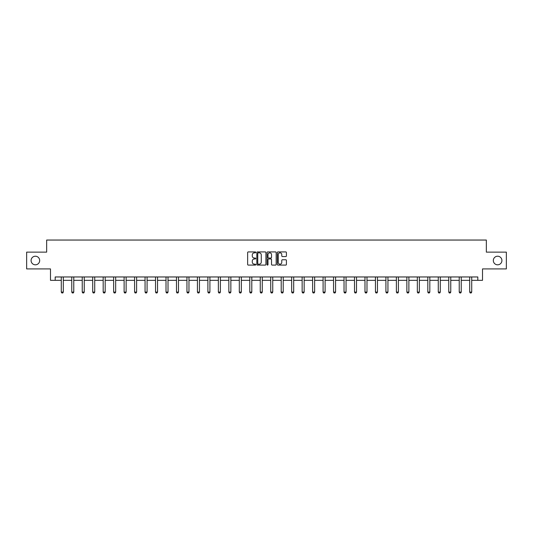 <?xml version="1.0" encoding="UTF-8"?>
<svg xmlns="http://www.w3.org/2000/svg" width="533" height="533" viewBox="0 0 533 533"><rect width="100%" height="100%" fill="white"/><g stroke="black" fill="none" stroke-linecap="round" stroke-linejoin="round"><path stroke-width="0.8" d="M255.76 252.376A0.46 0.46 0 0 0 255.3 251.916L248.298 251.916A0.66 0.66 0 0 0 247.638 252.575L247.638 264.435A0.66 0.66 0 0 0 248.298 265.094L255.3 265.094A0.46 0.46 0 0 0 255.76 264.635A0.46 0.46 0 0 0 255.3 264.175L254.394 264.175A2.105 2.105 0 0 1 252.282 262.063L252.282 261.077A2.105 2.105 0 0 1 254.394 258.965L255.3 258.965A0.46 0.46 0 0 0 255.76 258.505A0.46 0.46 0 0 0 255.3 258.045L254.394 258.045A2.105 2.105 0 0 1 252.282 255.933L252.282 254.947A2.105 2.105 0 0 1 254.394 252.835L255.3 252.835A0.46 0.46 0 0 0 255.76 252.376M493.325 260.517A4.297 4.297 0 0 0 497.622 264.814A4.297 4.297 0 0 0 501.919 260.517A4.297 4.297 0 0 0 497.622 256.22A4.297 4.297 0 0 0 493.325 260.517M31.081 260.517A4.297 4.297 0 0 0 35.378 264.814A4.297 4.297 0 0 0 39.675 260.517A4.297 4.297 0 0 0 35.378 256.22A4.297 4.297 0 0 0 31.081 260.517M285.755 256.56A0.66 0.66 0 0 0 286.414 255.9L286.414 252.575A0.66 0.66 0 0 0 285.755 251.916L277.979 251.916A0.66 0.66 0 0 0 277.32 252.575L277.32 264.435A0.66 0.66 0 0 0 277.979 265.094L285.755 265.094A0.66 0.66 0 0 0 286.414 264.435L286.414 260.417A0.66 0.66 0 0 0 285.755 259.758L282.43 259.758A0.66 0.66 0 0 0 281.77 260.417L281.77 262.409A1.766 1.766 0 0 1 280.005 264.175A1.766 1.766 0 0 1 278.246 262.409L278.246 254.601A1.766 1.766 0 0 1 280.005 252.835A1.766 1.766 0 0 1 281.77 254.601L281.77 255.9A0.66 0.66 0 0 0 282.43 256.56L285.755 256.56M55.179 280.325L55.179 276.967L477.821 276.967L477.821 280.325L482.518 280.325L482.518 268.912L506.35 268.912L506.35 252.129L486.343 252.129L486.343 240.043L46.657 240.043L46.657 252.129L26.65 252.129L26.65 268.912L50.482 268.912L50.482 280.325L61.288 280.325M265.92 252.575A0.66 0.66 0 0 0 265.267 251.916L257.492 251.916A0.66 0.66 0 0 0 256.833 252.575L256.833 264.435A0.66 0.66 0 0 0 257.492 265.094L265.267 265.094A0.66 0.66 0 0 0 265.92 264.435L265.92 252.575M267.733 251.916L275.508 251.916A0.66 0.66 0 0 1 276.167 252.575L276.167 264.435A0.66 0.66 0 0 1 275.508 265.094L272.183 265.094A0.66 0.66 0 0 1 271.524 264.435L271.524 259.624A0.66 0.66 0 0 0 270.864 258.965L268.659 258.965A0.66 0.66 0 0 0 267.999 259.624L267.999 264.635A0.46 0.46 0 0 1 267.539 265.094A0.46 0.46 0 0 1 267.08 264.635L267.08 252.575A0.66 0.66 0 0 1 267.733 251.916M63.3 280.325L71.762 280.325M73.774 280.325L82.235 280.325M84.247 280.325L92.702 280.325M94.721 280.325L103.175 280.325M105.188 280.325L113.649 280.325M115.661 280.325L124.122 280.325M126.134 280.325L134.596 280.325M136.608 280.325L145.063 280.325M147.081 280.325L155.536 280.325M157.548 280.325L166.01 280.325M168.022 280.325L176.483 280.325M178.495 280.325L186.95 280.325M188.968 280.325L197.423 280.325M199.442 280.325L207.897 280.325M209.909 280.325L218.37 280.325M220.382 280.325L228.844 280.325M230.856 280.325L239.31 280.325M241.329 280.325L249.784 280.325M251.796 280.325L260.257 280.325M262.269 280.325L270.731 280.325M272.743 280.325L281.204 280.325M283.216 280.325L291.671 280.325M293.69 280.325L302.144 280.325M304.156 280.325L312.618 280.325M314.63 280.325L323.091 280.325M325.103 280.325L333.558 280.325M335.577 280.325L344.032 280.325M346.05 280.325L354.505 280.325M356.517 280.325L364.978 280.325M366.99 280.325L375.452 280.325M377.464 280.325L385.919 280.325M387.937 280.325L396.392 280.325M398.404 280.325L406.866 280.325M408.878 280.325L417.339 280.325M419.351 280.325L427.812 280.325M429.825 280.325L438.279 280.325M440.298 280.325L448.753 280.325M450.765 280.325L459.226 280.325M461.238 280.325L469.7 280.325M471.712 280.325L477.821 280.325M258.212 252.835A0.46 0.46 0 0 0 257.752 253.302L257.752 263.708A0.46 0.46 0 0 0 258.212 264.175L259.171 264.175A2.105 2.105 0 0 0 261.277 262.063L261.277 254.947A2.105 2.105 0 0 0 259.171 252.835L258.212 252.835M271.524 254.634A1.766 1.766 0 0 0 269.765 252.869A1.766 1.766 0 0 0 267.999 254.634L267.999 257.386A0.66 0.66 0 0 0 268.659 258.045L270.864 258.045A0.66 0.66 0 0 0 271.524 257.386L271.524 254.634M63.38 276.967L63.334 277.113A0.673 0.673 0 0 0 63.3 277.313L63.3 292.084L62.801 292.957L61.795 292.957L61.288 292.084L61.288 277.313A0.673 0.673 0 0 0 61.255 277.113L61.208 276.967M61.288 292.084L63.3 292.084M73.854 276.967L73.807 277.113A0.673 0.673 0 0 0 73.774 277.313L73.774 292.084L73.268 292.957L72.261 292.957L71.762 292.084L71.762 277.313A0.673 0.673 0 0 0 71.728 277.113L71.682 276.967M71.762 292.084L73.774 292.084M84.327 276.967L84.281 277.113A0.673 0.673 0 0 0 84.247 277.313L84.247 292.084L83.741 292.957L82.735 292.957L82.235 292.084L82.235 277.313A0.673 0.673 0 0 0 82.202 277.113L82.155 276.967M82.235 292.084L84.247 292.084M94.794 276.967L94.747 277.113A0.673 0.673 0 0 0 94.721 277.313L94.721 292.084L94.214 292.957L93.208 292.957L92.702 292.084L92.702 277.313A0.673 0.673 0 0 0 92.675 277.113L92.629 276.967M92.702 292.084L94.721 292.084M105.267 276.967L105.221 277.113A0.673 0.673 0 0 0 105.188 277.313L105.188 292.084L104.688 292.957L103.682 292.957L103.175 292.084L103.175 277.313A0.673 0.673 0 0 0 103.142 277.113L103.096 276.967M103.175 292.084L105.188 292.084M115.741 276.967L115.694 277.113A0.673 0.673 0 0 0 115.661 277.313L115.661 292.084L115.161 292.957L114.155 292.957L113.649 292.084L113.649 277.313A0.673 0.673 0 0 0 113.616 277.113L113.569 276.967M113.649 292.084L115.661 292.084M126.214 276.967L126.168 277.113A0.673 0.673 0 0 0 126.134 277.313L126.134 292.084L125.628 292.957L124.622 292.957L124.122 292.084L124.122 277.313A0.673 0.673 0 0 0 124.089 277.113L124.042 276.967M124.122 292.084L126.134 292.084M136.681 276.967L136.641 277.113A0.673 0.673 0 0 0 136.608 277.313L136.608 292.084L136.102 292.957L135.096 292.957L134.596 292.084L134.596 277.313A0.673 0.673 0 0 0 134.563 277.113L134.516 276.967M134.596 292.084L136.608 292.084M147.155 276.967L147.108 277.113A0.673 0.673 0 0 0 147.081 277.313L147.081 292.084L146.575 292.957L145.569 292.957L145.063 292.084L145.063 277.313A0.673 0.673 0 0 0 145.036 277.113L144.989 276.967M145.063 292.084L147.081 292.084M157.628 276.967L157.581 277.113A0.673 0.673 0 0 0 157.548 277.313L157.548 292.084L157.048 292.957L156.042 292.957L155.536 292.084L155.536 277.313A0.673 0.673 0 0 0 155.503 277.113L155.456 276.967M155.536 292.084L157.548 292.084M168.102 276.967L168.055 277.113A0.673 0.673 0 0 0 168.022 277.313L168.022 292.084L167.522 292.957L166.509 292.957L166.01 292.084L166.01 277.313A0.673 0.673 0 0 0 165.976 277.113L165.93 276.967M166.01 292.084L168.022 292.084M178.575 276.967L178.528 277.113A0.673 0.673 0 0 0 178.495 277.313L178.495 292.084L177.989 292.957L176.983 292.957L176.483 292.084L176.483 277.313A0.673 0.673 0 0 0 176.45 277.113L176.403 276.967M176.483 292.084L178.495 292.084M189.042 276.967L188.995 277.113A0.673 0.673 0 0 0 188.968 277.313L188.968 292.084L188.462 292.957L187.456 292.957L186.95 292.084L186.95 277.313A0.673 0.673 0 0 0 186.923 277.113L186.876 276.967M186.95 292.084L188.968 292.084M199.515 276.967L199.469 277.113A0.673 0.673 0 0 0 199.442 277.313L199.442 292.084L198.936 292.957L197.93 292.957L197.423 292.084L197.423 277.313A0.673 0.673 0 0 0 197.397 277.113L197.35 276.967M197.423 292.084L199.442 292.084M209.989 276.967L209.942 277.113A0.673 0.673 0 0 0 209.909 277.313L209.909 292.084L209.409 292.957L208.403 292.957L207.897 292.084L207.897 277.313A0.673 0.673 0 0 0 207.863 277.113L207.817 276.967M207.897 292.084L209.909 292.084M220.462 276.967L220.415 277.113A0.673 0.673 0 0 0 220.382 277.313L220.382 292.084L219.882 292.957L218.87 292.957L218.37 292.084L218.37 277.313A0.673 0.673 0 0 0 218.337 277.113L218.29 276.967M218.37 292.084L220.382 292.084M230.936 276.967L230.889 277.113A0.673 0.673 0 0 0 230.856 277.313L230.856 292.084L230.349 292.957L229.343 292.957L228.844 292.084L228.844 277.313A0.673 0.673 0 0 0 228.81 277.113L228.764 276.967M228.844 292.084L230.856 292.084M241.402 276.967L241.356 277.113A0.673 0.673 0 0 0 241.329 277.313L241.329 292.084L240.823 292.957L239.817 292.957L239.31 292.084L239.31 277.313A0.673 0.673 0 0 0 239.284 277.113L239.237 276.967M239.31 292.084L241.329 292.084M251.876 276.967L251.829 277.113A0.673 0.673 0 0 0 251.796 277.313L251.796 292.084L251.296 292.957L250.29 292.957L249.784 292.084L249.784 277.313A0.673 0.673 0 0 0 249.75 277.113L249.704 276.967M249.784 292.084L251.796 292.084M262.349 276.967L262.303 277.113A0.673 0.673 0 0 0 262.269 277.313L262.269 292.084L261.77 292.957L260.764 292.957L260.257 292.084L260.257 277.313A0.673 0.673 0 0 0 260.224 277.113L260.177 276.967M260.257 292.084L262.269 292.084M272.823 276.967L272.776 277.113A0.673 0.673 0 0 0 272.743 277.313L272.743 292.084L272.236 292.957L271.23 292.957L270.731 292.084L270.731 277.313A0.673 0.673 0 0 0 270.697 277.113L270.651 276.967M270.731 292.084L272.743 292.084M283.296 276.967L283.25 277.113A0.673 0.673 0 0 0 283.216 277.313L283.216 292.084L282.71 292.957L281.704 292.957L281.204 292.084L281.204 277.313A0.673 0.673 0 0 0 281.171 277.113L281.124 276.967M281.204 292.084L283.216 292.084M293.763 276.967L293.716 277.113A0.673 0.673 0 0 0 293.69 277.313L293.69 292.084L293.183 292.957L292.177 292.957L291.671 292.084L291.671 277.313A0.673 0.673 0 0 0 291.644 277.113L291.598 276.967M291.671 292.084L293.69 292.084M304.236 276.967L304.19 277.113A0.673 0.673 0 0 0 304.156 277.313L304.156 292.084L303.657 292.957L302.651 292.957L302.144 292.084L302.144 277.313A0.673 0.673 0 0 0 302.111 277.113L302.064 276.967M302.144 292.084L304.156 292.084M314.71 276.967L314.663 277.113A0.673 0.673 0 0 0 314.63 277.313L314.63 292.084L314.13 292.957L313.118 292.957L312.618 292.084L312.618 277.313A0.673 0.673 0 0 0 312.585 277.113L312.538 276.967M312.618 292.084L314.63 292.084M325.183 276.967L325.137 277.113A0.673 0.673 0 0 0 325.103 277.313L325.103 292.084L324.597 292.957L323.591 292.957L323.091 292.084L323.091 277.313A0.673 0.673 0 0 0 323.058 277.113L323.011 276.967M323.091 292.084L325.103 292.084M335.65 276.967L335.603 277.113A0.673 0.673 0 0 0 335.577 277.313L335.577 292.084L335.07 292.957L334.064 292.957L333.558 292.084L333.558 277.313A0.673 0.673 0 0 0 333.531 277.113L333.485 276.967M333.558 292.084L335.577 292.084M346.124 276.967L346.077 277.113A0.673 0.673 0 0 0 346.05 277.313L346.05 292.084L345.544 292.957L344.538 292.957L344.032 292.084L344.032 277.313A0.673 0.673 0 0 0 344.005 277.113L343.958 276.967M344.032 292.084L346.05 292.084M356.597 276.967L356.55 277.113A0.673 0.673 0 0 0 356.517 277.313L356.517 292.084L356.017 292.957L355.011 292.957L354.505 292.084L354.505 277.313A0.673 0.673 0 0 0 354.472 277.113L354.425 276.967M354.505 292.084L356.517 292.084M367.07 276.967L367.024 277.113A0.673 0.673 0 0 0 366.99 277.313L366.99 292.084L366.491 292.957L365.478 292.957L364.978 292.084L364.978 277.313A0.673 0.673 0 0 0 364.945 277.113L364.898 276.967M364.978 292.084L366.99 292.084M377.544 276.967L377.497 277.113A0.673 0.673 0 0 0 377.464 277.313L377.464 292.084L376.958 292.957L375.952 292.957L375.452 292.084L375.452 277.313A0.673 0.673 0 0 0 375.419 277.113L375.372 276.967M375.452 292.084L377.464 292.084M388.011 276.967L387.964 277.113A0.673 0.673 0 0 0 387.937 277.313L387.937 292.084L387.431 292.957L386.425 292.957L385.919 292.084L385.919 277.313A0.673 0.673 0 0 0 385.892 277.113L385.845 276.967M385.919 292.084L387.937 292.084M398.484 276.967L398.437 277.113A0.673 0.673 0 0 0 398.404 277.313L398.404 292.084L397.904 292.957L396.898 292.957L396.392 292.084L396.392 277.313A0.673 0.673 0 0 0 396.359 277.113L396.319 276.967M396.392 292.084L398.404 292.084M408.958 276.967L408.911 277.113A0.673 0.673 0 0 0 408.878 277.313L408.878 292.084L408.378 292.957L407.372 292.957L406.866 292.084L406.866 277.313A0.673 0.673 0 0 0 406.832 277.113L406.786 276.967M406.866 292.084L408.878 292.084M419.431 276.967L419.384 277.113A0.673 0.673 0 0 0 419.351 277.313L419.351 292.084L418.845 292.957L417.839 292.957L417.339 292.084L417.339 277.313A0.673 0.673 0 0 0 417.306 277.113L417.259 276.967M417.339 292.084L419.351 292.084M429.904 276.967L429.858 277.113A0.673 0.673 0 0 0 429.825 277.313L429.825 292.084L429.318 292.957L428.312 292.957L427.812 292.084L427.812 277.313A0.673 0.673 0 0 0 427.779 277.113L427.733 276.967M427.812 292.084L429.825 292.084M440.371 276.967L440.325 277.113A0.673 0.673 0 0 0 440.298 277.313L440.298 292.084L439.792 292.957L438.786 292.957L438.279 292.084L438.279 277.313A0.673 0.673 0 0 0 438.253 277.113L438.206 276.967M438.279 292.084L440.298 292.084M450.845 276.967L450.798 277.113A0.673 0.673 0 0 0 450.765 277.313L450.765 292.084L450.265 292.957L449.259 292.957L448.753 292.084L448.753 277.313A0.673 0.673 0 0 0 448.719 277.113L448.673 276.967M448.753 292.084L450.765 292.084M461.318 276.967L461.272 277.113A0.673 0.673 0 0 0 461.238 277.313L461.238 292.084L460.739 292.957L459.732 292.957L459.226 292.084L459.226 277.313A0.673 0.673 0 0 0 459.193 277.113L459.146 276.967M459.226 292.084L461.238 292.084M471.792 276.967L471.745 277.113A0.673 0.673 0 0 0 471.712 277.313L471.712 292.084L471.205 292.957L470.199 292.957L469.7 292.084L469.7 277.313A0.673 0.673 0 0 0 469.666 277.113L469.62 276.967M469.7 292.084L471.712 292.084"/></g></svg>
